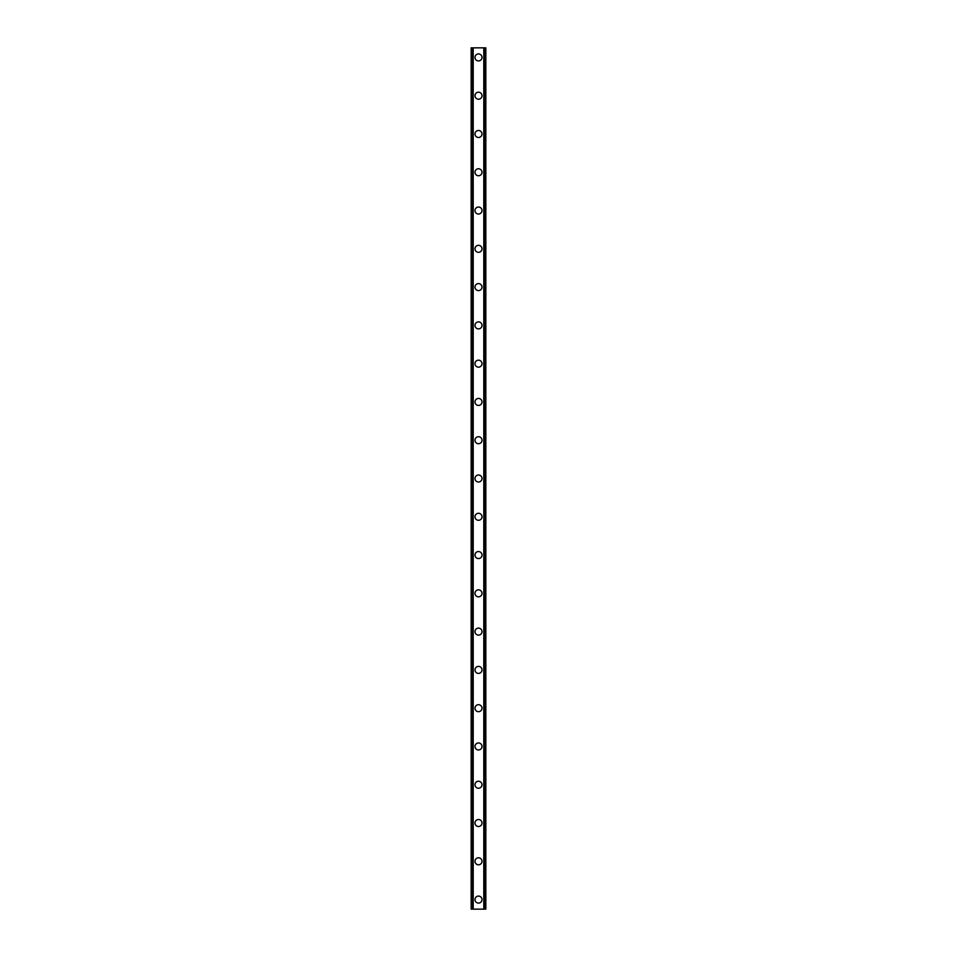 <?xml version="1.0" encoding="UTF-8"?>
<svg xmlns="http://www.w3.org/2000/svg" width="957" height="957" viewBox="0 0 957 957"><rect width="100%" height="100%" fill="white"/><g stroke="black" fill="none" stroke-linecap="round" stroke-linejoin="round"><path stroke-width="1.44" d="M474.995 899.58A3.505 3.505 0 0 1 478.5 896.075A3.505 3.505 0 0 1 482.005 899.58A3.505 3.505 0 0 1 478.5 903.085A3.505 3.505 0 0 1 474.995 899.58M474.995 861.3A3.505 3.505 0 0 1 478.5 857.795A3.505 3.505 0 0 1 482.005 861.3A3.505 3.505 0 0 1 478.5 864.805A3.505 3.505 0 0 1 474.995 861.3M474.995 823.02A3.505 3.505 0 0 1 478.5 819.515A3.505 3.505 0 0 1 482.005 823.02A3.505 3.505 0 0 1 478.5 826.525A3.505 3.505 0 0 1 474.995 823.02M474.995 784.74A3.505 3.505 0 0 1 478.5 781.235A3.505 3.505 0 0 1 482.005 784.74A3.505 3.505 0 0 1 478.5 788.245A3.505 3.505 0 0 1 474.995 784.74M474.995 746.46A3.505 3.505 0 0 1 478.5 742.955A3.505 3.505 0 0 1 482.005 746.46A3.505 3.505 0 0 1 478.5 749.965A3.505 3.505 0 0 1 474.995 746.46M474.995 708.18A3.505 3.505 0 0 1 478.5 704.675A3.505 3.505 0 0 1 482.005 708.18A3.505 3.505 0 0 1 478.5 711.685A3.505 3.505 0 0 1 474.995 708.18M474.995 669.9A3.505 3.505 0 0 1 478.5 666.395A3.505 3.505 0 0 1 482.005 669.9A3.505 3.505 0 0 1 478.5 673.405A3.505 3.505 0 0 1 474.995 669.9M474.995 631.62A3.505 3.505 0 0 1 478.5 628.115A3.505 3.505 0 0 1 482.005 631.62A3.505 3.505 0 0 1 478.5 635.125A3.505 3.505 0 0 1 474.995 631.62M474.995 593.34A3.505 3.505 0 0 1 478.5 589.835A3.505 3.505 0 0 1 482.005 593.34A3.505 3.505 0 0 1 478.5 596.845A3.505 3.505 0 0 1 474.995 593.34M474.995 555.06A3.505 3.505 0 0 1 478.5 551.555A3.505 3.505 0 0 1 482.005 555.06A3.505 3.505 0 0 1 478.5 558.565A3.505 3.505 0 0 1 474.995 555.06M474.995 516.78A3.505 3.505 0 0 1 478.5 513.275A3.505 3.505 0 0 1 482.005 516.78A3.505 3.505 0 0 1 478.5 520.285A3.505 3.505 0 0 1 474.995 516.78M474.995 478.5A3.505 3.505 0 0 1 478.5 474.995A3.505 3.505 0 0 1 482.005 478.5A3.505 3.505 0 0 1 478.5 482.005A3.505 3.505 0 0 1 474.995 478.5M474.995 440.22A3.505 3.505 0 0 1 478.5 436.715A3.505 3.505 0 0 1 482.005 440.22A3.505 3.505 0 0 1 478.5 443.725A3.505 3.505 0 0 1 474.995 440.22M474.995 401.94A3.505 3.505 0 0 1 478.5 398.435A3.505 3.505 0 0 1 482.005 401.94A3.505 3.505 0 0 1 478.5 405.445A3.505 3.505 0 0 1 474.995 401.94M474.995 363.66A3.505 3.505 0 0 1 478.5 360.155A3.505 3.505 0 0 1 482.005 363.66A3.505 3.505 0 0 1 478.5 367.165A3.505 3.505 0 0 1 474.995 363.66M474.995 325.38A3.505 3.505 0 0 1 478.5 321.875A3.505 3.505 0 0 1 482.005 325.38A3.505 3.505 0 0 1 478.5 328.885A3.505 3.505 0 0 1 474.995 325.38M474.995 287.1A3.505 3.505 0 0 1 478.5 283.595A3.505 3.505 0 0 1 482.005 287.1A3.505 3.505 0 0 1 478.5 290.605A3.505 3.505 0 0 1 474.995 287.1M474.995 248.82A3.505 3.505 0 0 1 478.5 245.315A3.505 3.505 0 0 1 482.005 248.82A3.505 3.505 0 0 1 478.5 252.325A3.505 3.505 0 0 1 474.995 248.82M474.995 210.54A3.505 3.505 0 0 1 478.5 207.035A3.505 3.505 0 0 1 482.005 210.54A3.505 3.505 0 0 1 478.5 214.045A3.505 3.505 0 0 1 474.995 210.54M474.995 172.26A3.505 3.505 0 0 1 478.5 168.755A3.505 3.505 0 0 1 482.005 172.26A3.505 3.505 0 0 1 478.5 175.765A3.505 3.505 0 0 1 474.995 172.26M474.995 133.98A3.505 3.505 0 0 1 478.5 130.475A3.505 3.505 0 0 1 482.005 133.98A3.505 3.505 0 0 1 478.5 137.485A3.505 3.505 0 0 1 474.995 133.98M474.995 95.7A3.505 3.505 0 0 1 478.5 92.195A3.505 3.505 0 0 1 482.005 95.7A3.505 3.505 0 0 1 478.5 99.205A3.505 3.505 0 0 1 474.995 95.7M474.995 57.42A3.505 3.505 0 0 1 478.5 53.915A3.505 3.505 0 0 1 482.005 57.42A3.505 3.505 0 0 1 478.5 60.925A3.505 3.505 0 0 1 474.995 57.42M485.749 47.85L471.167 47.85L471.167 909.15L485.833 909.15L485.833 47.85L485.749 909.15M471.358 47.85L471.358 909.15M471.514 47.85L471.514 909.15M472.686 47.85L472.686 909.15M472.734 47.85L472.734 909.15M473.201 47.85L473.201 909.15M483.799 47.85L483.799 909.15M484.266 47.85L484.266 909.15M484.314 47.85L484.314 909.15M485.486 47.85L485.486 909.15M485.642 47.85L485.642 909.15M471.251 47.85L471.251 909.15"/></g></svg>
